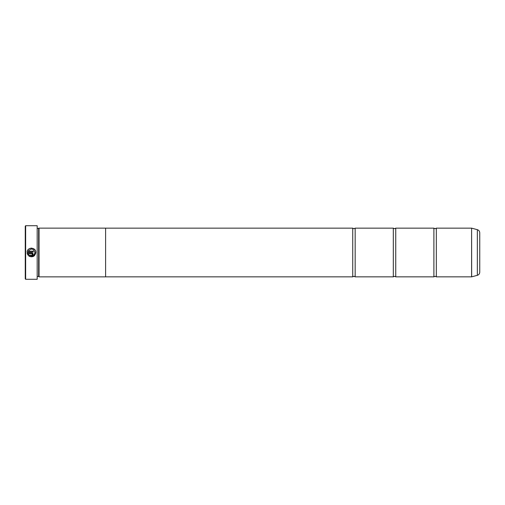 <?xml version="1.0" encoding="UTF-8"?>
<svg xmlns="http://www.w3.org/2000/svg" width="505" height="505" viewBox="0 0 505 505"><rect width="100%" height="100%" fill="white"/><g stroke="black" fill="none" stroke-linecap="round" stroke-linejoin="round"><path stroke-width="0.76" d="M436.326 276.847L471.601 276.847L471.601 228.153L436.326 228.153L436.326 276.847L435.114 276.279L433.896 276.847L395.75 276.847L394.531 276.279L393.313 276.847L355.166 276.847L353.948 276.279L352.736 276.847L105.602 276.847M433.896 276.847L433.896 228.153L395.75 228.153L395.75 276.847M393.313 276.847L393.313 228.153L355.166 228.153L355.166 276.847M29.751 256.521L28.697 255.89C32.484 257.72 34.864 256.591 35.836 252.5L34.365 255.776L30.931 256.843M35.836 252.5C36.114 247.141 27.377 246.699 27.119 252.064L33.216 252.064L33.216 251.187L28.223 251.187C31.171 248.012 33.418 248.454 34.965 252.5L34.965 252.5C34.22 255.732 32.339 256.654 29.322 255.265L33.431 255.397M33.816 255.094L34.447 254.331M27.819 250.089L28.615 249.186M29.29 248.712L30.047 248.365M30.855 248.17L31.689 248.138M33.286 248.523L35.142 250.139M35.527 250.884L35.76 251.673M32.339 254.249L31.903 255.562L33.216 254.249L31.903 252.942L27.119 252.942L28.078 255.271L28.703 254.646L28.223 253.813L31.903 253.813L32.339 254.249L31.903 253.813M32.036 252.948L32.408 253.037M32.831 253.327L33.216 254.249M25.654 279.284L25.25 278.88L25.25 226.12L25.654 225.716L25.654 279.284L37.181 279.284L37.181 225.716L25.654 225.716M37.181 225.716L37.181 279.284M38.639 228.544L38.639 276.456L39.049 276.86L39.049 228.14L37.427 228.544M479.75 232.818L479.75 272.182C479.655 273.767 478.854 274.815 477.345 275.32L477.345 229.68C478.854 230.185 479.655 231.233 479.75 232.818M39.049 276.86L105.602 276.86L105.602 228.14L39.049 228.14M105.602 228.153L352.736 228.153L352.736 276.847M29.322 255.265L28.697 255.89M27.428 254.173L27.119 252.942M28.223 253.813L28.703 254.646M471.601 228.153L471.664 276.841L477.345 275.32M436.326 228.153L435.114 228.721L433.896 228.153M395.75 228.153L394.531 228.721L393.313 228.153M355.166 228.153L353.948 228.721L352.736 228.153M477.345 229.68L471.664 228.159M37.427 276.456L38.639 276.456"/></g></svg>
